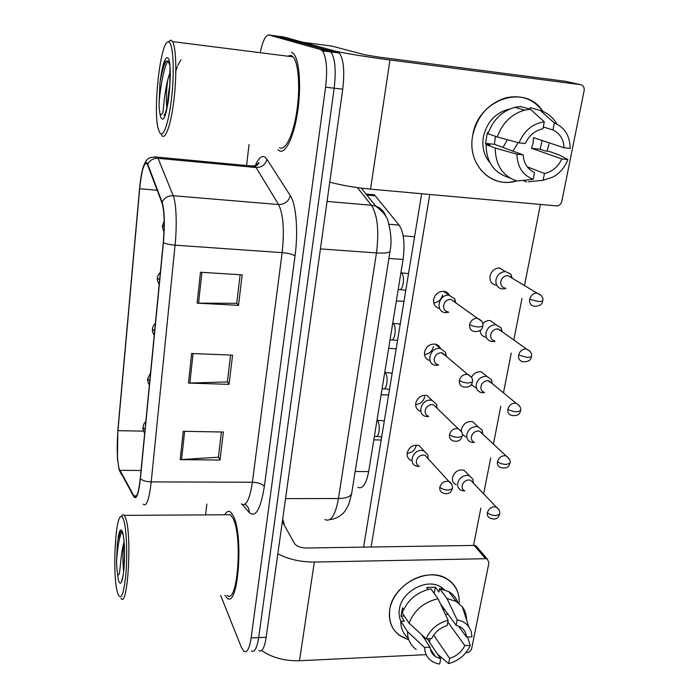 <?xml version="1.0" encoding="UTF-8"?>
<svg xmlns="http://www.w3.org/2000/svg" width="699" height="699" viewBox="0 0 699 699"><rect width="100%" height="100%" fill="white"/><g stroke="black" fill="none" stroke-linecap="round" stroke-linejoin="round"><path stroke-width="1.05" d="M370.042 194.409L374.218 194.776L375.258 195.807L399.085 225.087C403.804 232.269 405.132 243.724 403.07 259.46L368.67 471.58C366.241 484.092 362.624 489.352 357.836 487.36M224.938 595.356L227.105 598.021C238.141 609.17 243.864 535.085 233.3 515.897L230.618 512.105C228.573 510.567 226.607 511.458 224.737 514.787C226.607 511.458 228.573 510.567 230.618 512.105L233.3 515.897C243.864 535.085 238.141 609.17 227.105 598.021L224.938 595.356M279.076 150.608C285.078 154.741 293.563 138.184 297.468 112.871C301.444 87.62 299.583 60.28 293.667 53.84L291.404 52.233L293.667 53.84C299.583 60.28 301.444 87.62 297.468 112.871C293.563 138.184 285.078 154.741 279.076 150.608L277.957 149.665L279.076 150.608M119.092 468.653C117.074 459.89 116.689 447.229 117.93 430.671L139.686 188.747C141.687 169.883 144.195 161.626 147.201 163.977L161.985 202.911C164.37 210.941 164.798 224.099 163.286 242.404L140.272 478.404C138.664 492.673 136.62 498.658 134.138 496.351L119.092 468.653M119.031 469.317L133.762 496.613C136.41 500.135 138.62 494.184 140.385 478.745L163.426 242.605C164.981 223.829 164.536 210.338 162.081 202.116L147.777 164.248C146.353 160.892 144.772 162.054 143.015 167.725C141.53 172.88 140.385 179.835 139.573 188.599L117.834 430.392L117.458 458.693L119.031 469.317M258.761 650.673C262.029 652.307 264.502 647.851 266.179 637.287L342.72 89.201C344.799 71.385 343.681 59.328 339.373 53.037L337.381 51.7L328.976 50.608L276.271 35.981L328.976 50.608L330.924 51.944L328.976 50.608L320.526 49.515L268.932 35.011C265.795 34.854 262.964 40.35 260.43 51.499M342.72 89.201L334.174 88.188C336.228 70.319 335.144 58.244 330.924 51.944C335.144 58.244 336.228 70.319 334.174 88.188L258.674 637.593L334.174 88.188L325.585 87.165C327.613 69.253 326.564 57.143 322.431 50.844L320.526 49.515M251.395 650.996C254.585 652.648 257.014 648.174 258.674 637.593C257.014 648.174 254.585 652.648 251.395 650.996M249.036 144.571L246.581 165.523M206.869 504.031L205.593 514.892M220.683 595.478L241.277 647.108L243.995 651.328C247.123 652.98 249.499 648.506 251.133 637.899L325.585 87.165M183.243 431.309L223.365 432.026L220.019 460.029L180.176 459.636L183.243 431.309M200.464 272.243L242.16 274.856L238.516 305.376L197.127 303.139L200.464 272.243M191.666 353.511L232.566 355.136L229.071 384.354L188.468 383.078L191.666 353.511M229.071 384.354L227.402 381.628M230.565 355.057L227.376 381.907L188.468 383.078M238.516 305.376L236.751 303.095M240.133 274.724L236.725 303.314L197.127 303.139M220.019 460.029L218.446 456.893M221.408 431.991L218.411 457.216L180.176 459.636M337.381 51.7L283.584 36.942L268.932 35.011M473.275 482.992L472.917 479.199L469.44 475.801L466.984 475.355C462.179 475.801 459.086 478.396 457.723 483.131C457.251 486.609 458.465 489.038 461.375 490.427L464.022 490.934M473.267 482.983L470.672 480.265L468.872 479.933C465.385 480.265 463.149 482.144 462.153 485.578C461.803 488.103 462.686 489.868 464.809 490.873M428.103 458.684L427.945 455.049L423.97 450.881L421.523 450.444C412.908 449.92 408.181 463.341 416.01 465.971L418.692 466.478M427.971 458.535L425.062 455.346L423.262 455.023C419.653 455.337 417.364 457.26 416.386 460.79C416.071 463.42 417.032 465.254 419.278 466.294M482.677 434.062L482.074 430.138L478.142 426.809L476.281 426.53C471.414 426.914 468.286 429.544 466.888 434.411C466.399 438.282 467.814 440.877 471.161 442.205L473.232 442.537M482.59 433.974L479.601 431.187L478.221 430.977C474.7 431.266 472.428 433.17 471.414 436.692C471.056 439.505 472.087 441.392 474.525 442.353M492.323 383.681L491.432 379.636L487.037 376.464L485.831 376.324C480.912 376.647 477.74 379.312 476.316 384.31C475.809 388.627 477.461 391.388 481.27 392.602L484.372 392.663M492.148 383.541L487.841 380.632C484.285 380.876 481.978 382.799 480.938 386.425C480.571 389.561 481.768 391.571 484.547 392.445M502.214 331.78L500.973 327.639L495.661 324.686C490.681 324.948 487.465 327.648 486.006 332.776C485.499 337.582 487.404 340.509 491.712 341.558L495.163 341.278M501.943 331.597L497.74 328.845C494.132 329.037 491.799 330.994 490.742 334.707C490.366 338.211 491.755 340.334 494.892 341.086M512.341 278.298L510.707 274.087L505.491 271.535C500.58 271.876 497.408 274.62 495.975 279.749C495.477 285.078 497.644 288.154 502.459 288.984L505.927 288.425M511.974 278.071L507.745 275.537C504.171 275.782 501.865 277.765 500.825 281.496C500.458 285.358 502.013 287.586 505.508 288.198M437.093 408.286L436.692 404.503L432.131 400.413L430.374 400.16C421.217 399.47 416.787 414.219 425.473 416.342L428.426 416.621M436.866 408.076L433.476 404.791L432.174 404.599C428.531 404.87 426.207 406.818 425.21 410.444C424.878 413.397 426.023 415.363 428.636 416.342M446.312 356.359L445.613 352.41L440.457 348.53L439.488 348.425C429.728 347.56 425.708 363.786 435.259 365.245L438.623 365.201M445.997 356.097L441.357 352.715C437.661 352.934 435.302 354.909 434.289 358.639C433.957 361.96 435.294 364.057 438.308 364.922M455.774 302.807L454.691 298.691L448.872 295.179C438.456 294.122 434.953 311.972 445.385 312.619L448.723 312.278M455.346 302.501L450.803 299.312C447.063 299.478 444.669 301.479 443.629 305.314C443.306 309.045 444.861 311.265 448.295 311.964M429.186 638.694L427.482 639.218L429.186 638.694M408.784 639.716C394.402 635.085 388.067 624.941 389.78 609.292C392.646 592.14 410.776 576.203 428.837 574.98C446.923 573.538 460.632 586.793 459.094 603.455C459.732 592.42 455.556 584.137 446.556 578.615C427.473 566.478 393.021 584.923 389.78 609.292C388.172 620.45 391.414 629.161 399.513 635.417L408.784 639.716M261.592 650.498C271.963 657.654 284.598 661.071 299.478 660.747L426.128 654.648M277.844 553.791C288.46 559.331 300.631 562.083 314.349 562.057L485.587 558.702L474.202 545.421L306.302 548.016C300.579 547.824 296.682 546.347 294.594 543.612L282.335 521.637M432.908 654.325L433.93 654.273M465.875 652.735L466.757 652.7C469.3 652.342 470.943 650.961 471.668 648.558L488.959 562.774L487.317 559.069L485.587 558.702M441.698 587.483L441.707 588.121L441.698 587.483M474.202 545.421L475.897 545.788L477.443 547.579M548.968 144.125L547.046 151.15L548.968 144.125M516.666 180.936C491.615 188.983 466.871 164.553 472.664 135.772C477.522 99.249 525.561 83.024 542.861 111.377C533.704 99.118 521.437 94.583 506.067 97.773C488.243 103.417 477.111 116.086 472.664 135.772C467.474 162.046 487.666 185.602 510.952 182.072L516.666 180.936M302.982 42.263L334.105 50.8C340.422 52.626 367.63 57.117 389.972 59.983L580.563 84.64L565.299 81.285L378.797 57.082L365.018 54.819L331.588 46.02L302.737 42.281M329.736 182.177C341.933 185.366 355.529 187.682 370.522 189.123L556.954 205.925C559.471 205.532 561.087 203.977 561.83 201.268L584.128 90.625C584.513 87.331 583.324 85.33 580.563 84.64M227.166 595.295C237.503 605.718 242.876 536.43 232.994 518.352L230.46 514.752L226.887 514.77M120.944 598.327C127.55 609.213 132.137 537.732 125.942 519.069L124.335 515.355L122.972 514.656L121.504 516.124M123.906 520.764C123.041 517.741 122.107 516.325 121.102 516.517C115.291 516.325 112.399 573.363 117.249 591.651L117.939 594.063C121.128 601.035 123.784 594.29 125.907 573.844C127.533 554.552 126.554 529.868 123.906 520.764M122.814 533.975C121.836 531.633 120.866 531.1 119.878 532.385L117.38 541.978L116.558 562.52L116.899 568.401C117.283 571.494 117.607 577.313 119.424 573.669L120.464 564.408C121.128 555.941 122.316 548.392 124.038 541.769L124.073 541.638M124.038 541.769C122.709 551.432 122.57 561.192 123.609 571.048L124.562 554.403M284.589 525.692L282.955 519.846M117.38 541.978L120.071 532.149M116.558 562.52C117.249 549.126 118.926 538.946 121.591 531.974M279.451 147.611C285.096 151.43 293.038 135.807 296.682 112.102C300.387 88.458 298.639 62.901 293.099 56.872L291.011 55.387L287.455 56.165M161.574 135.16L162.159 135.886C165.829 139.617 171.325 123.181 174.103 98.524C176.917 73.919 176.148 47.567 172.566 41.608L170.827 40.061L168.232 41.966M168.905 42.08L168.546 41.975C160.656 39.467 152.644 110.311 158.297 129.175L160.298 133.596C164.003 137.432 169.621 119.101 172.05 93.561C174.54 68.056 172.941 43.53 168.905 42.08M170.049 65.689L167.961 61.023L165.873 61.267C163.95 63.312 162.308 68.214 160.945 75.964L159.931 82.779L159.005 105.995L159.555 110.984C159.879 114.811 160.953 115.536 162.78 113.159L163.671 105.663C164.256 97.877 165.602 89.297 167.725 79.896L170.154 71.744M167.419 105.654C167.559 99.87 168.398 92.967 169.918 84.963M159.931 82.779C161.548 73.421 163.54 66.239 165.916 61.224M175.58 71.901L177.258 66.693M177.729 65.488L180.927 59.896M159.005 105.995C159.451 91.945 163.286 68.974 167.821 60.918M439.584 308.486C435.171 307.359 433.188 304.353 433.625 299.46C435.058 294.174 438.36 291.448 443.516 291.291C446.207 291.57 448.173 292.881 449.422 295.231M442.493 294.943C441.279 299.688 438.352 302.361 433.712 302.964M430.025 360.649C425.944 359.443 424.127 356.586 424.564 352.069C426.18 346.512 429.71 343.856 435.162 344.1C437.757 344.624 439.549 346.101 440.527 348.539M433.494 346.538C432.235 351.317 429.238 353.956 424.485 354.454M420.431 411.248C416.884 409.902 415.32 407.22 415.756 403.192C417.565 397.382 421.314 394.813 427.002 395.477L432.131 400.413M424.747 396.717C423.463 401.479 420.431 404.083 415.634 404.529M496.5 285.209C491.703 284.397 489.553 281.348 490.034 276.061C491.432 270.976 494.569 268.276 499.436 267.944L505.491 271.535M485.927 337.259C482.38 336.516 480.44 334.253 480.108 330.461M475.669 387.814L471.388 384.494M465.744 436.954L462.38 434.367M461.384 431.362L461.497 429.212C463.385 423.48 467.098 420.973 472.638 421.698L478.142 426.809M411.143 460.414C408.085 458.981 406.774 456.482 407.202 452.9C409.203 446.871 413.135 444.398 419.007 445.473L423.97 450.881M416.228 445.543C414.961 450.217 411.929 452.786 407.15 453.249M456.132 484.739C453.249 483.35 452.035 480.938 452.498 477.496C454.56 471.589 458.422 469.169 464.101 470.244L469.44 475.801M363.594 547.134L421.646 193.745M540.397 204.484L524.495 285.576M521.97 298.456L513.817 340.02M511.249 353.135L503.463 392.829M500.825 406.276L493.415 444.075M490.698 457.941L483.656 493.852M480.842 508.182L473.538 545.43M371.09 547.011L429.763 194.479M459.383 380.448C459.016 383.934 460.396 386.11 463.533 386.993C468.618 387.665 471.572 386.023 472.402 382.056L468.391 383.035C464.424 382.755 461.419 381.899 459.383 380.448C460.676 376.176 463.411 374.122 467.587 374.288L471.476 377.268C473.826 373.152 477.111 371.335 481.358 371.833L487.037 376.464M482.791 323.593C484.984 321.357 487.483 320.352 490.279 320.596L496.141 324.729M447.806 621.97L464.826 645.596C461.637 651.949 456.578 656.212 449.64 658.397L433.686 635.138M427.194 638.781L440.693 658.834L435.573 656.728C432.323 654.474 430.488 651.293 430.077 647.195L421.89 634.954M443.725 610.847L444.04 608.715M400.877 621.262C399.138 617.54 398.648 613.442 399.417 608.96C401.829 591.197 427.037 577.881 440.816 586.933L444.389 589.668M408.286 638.143C403.279 633.914 400.772 628.296 400.772 621.271L404.345 621.131L401.025 616.081L402.51 607.763L403.655 609.476M440.396 603.726L456.115 625.273L457.155 619.952L446.923 598.449L439.592 588.61L438.946 592.027L435.372 587.195L426.687 587.44L428.146 589.44M402.266 612.892C407.438 600.004 416.962 591.992 430.846 588.855L438.063 598.728L448.129 620.301L447.098 625.631C440.047 627.807 434.918 632.123 431.702 638.589L426.11 638.834L409.046 623.141L402.266 612.892M439.592 588.61L448.732 591.59C453.083 594.159 456.106 597.785 457.793 602.468M400.772 621.271L407.508 631.616L424.494 647.449L430.077 647.195M416.22 649.52C410.427 645.256 407.517 639.288 407.508 631.616M409.046 623.141C414.324 610.078 423.996 601.944 438.063 598.728M446.923 598.449L456.176 601.437L462.397 606.915C465.167 610.655 466.556 615.015 466.574 619.987M440.693 658.834L439.688 664.05L437.67 663.666C429.448 661.341 425.053 655.933 424.494 647.449M426.11 638.834C430.374 629.222 437.714 623.045 448.129 620.301M457.155 619.952C462.074 620.782 465.901 622.966 468.653 626.522L471.135 631.311L471.991 636.841L466.53 637.077L458.387 625.963M456.115 625.273L460.396 626.942C464.092 629.24 466.137 632.621 466.53 637.077M429.518 638.685L430.016 639.41L429.492 642.189M464.826 645.596L470.278 645.352L467.5 637.034M470.278 645.352C466.032 654.745 458.815 660.826 448.618 663.596L449.64 658.397M437.53 654.15L448.618 663.596M445.412 614.473L448.164 614.369M401.025 616.081L404.293 615.959M434.201 593.451L435.372 587.195M507.509 139.73L502.896 147.419M543.289 126.982L552.979 129.953C559.864 133.299 563.56 139.241 564.067 147.76L533.52 137.659L533.101 143.05L531.485 148.302L561.839 158.944C558.047 166.93 552.254 171.771 544.469 173.466L527.256 166.825M488.286 132.845L487.439 132.548L485.508 143.356L490.025 145.034L486.05 144.606L495.259 148.048C495.486 165.139 502.695 176.122 516.893 180.997L533.188 179.311L534.508 172.47C527.596 169.298 523.813 163.426 523.158 154.872L494.438 144.317L495.399 136.296M518.256 142.64L512.821 151.071M542.092 140.499L540.17 149.237L545.071 150.94L548.907 151.351L559.025 154.846L567.903 159.582C564.844 167.262 559.951 173.055 553.197 176.969L543.132 180.29L544.469 173.466M489.982 162.727C484.005 155.746 481.803 147.148 483.367 136.943C486.696 122.482 494.927 113.29 508.059 109.367L509.833 109.018M510.392 178.271L507.457 177.048C493.45 172.234 486.312 161.417 486.05 144.606M487.998 133.692C493.005 119.835 501.987 111.045 514.953 107.323L520.58 106.493L530.427 109.28L544.285 121.783L542.931 128.808L541.943 129C534.447 130.94 528.898 135.789 525.299 143.54L519.051 142.858L497.269 136.96L487.998 133.692M552.979 129.953L554.342 122.954L540.283 110.459L530.296 107.663L530.017 109.158M497.269 136.96C502.389 122.867 511.537 113.92 524.704 110.119L530.427 109.28M540.283 110.459C547.448 112.749 552.97 117.266 556.858 124.02M495.259 148.048L516.928 154.217L523.158 154.872M533.188 179.311C522.791 175.257 517.374 166.895 516.928 154.217M519.051 142.858C524.171 130.634 532.586 123.609 544.285 121.783M554.342 122.954C564.713 127.34 569.973 135.833 570.139 148.424L564.067 147.76M528.269 181.775L543.132 180.29M522.852 180.386L526.609 181.941M561.839 158.944L567.903 159.582M531.485 148.302L540.17 149.237M485.508 143.356L494.438 144.317M355.153 471.484L368.67 471.58M388.88 258.464L403.07 259.46M388.985 224.274L399.085 225.087M366.861 195.065L375.258 195.807M117.93 430.671L143.513 431.117M254.593 167.384L255.056 166.187M255.205 165.82C258.455 158.096 261.723 155.195 264.991 157.126L266.913 159.241L290.303 195.65C296.149 204.108 298.412 231.552 295.039 255.921L264.336 486.513C260.613 509.44 255.563 518.09 249.194 512.472L242.387 504.573M147.777 164.248C149.883 160.141 153.317 158.175 158.07 158.341L256.07 167.515L254.593 165.785L251.133 165.951M121.818 474.874L119.712 471.047M163.426 242.605C165.96 243.881 169.84 244.729 175.056 245.166L151.211 481.891C146.292 481.742 142.683 480.694 140.385 478.745M162.081 202.116C164.387 197.721 168.101 195.598 173.221 195.729C176.262 202.719 177.144 225.139 175.056 245.166L282.134 252.645C284.502 230.373 283.313 214.331 278.569 204.536L256.07 167.515C261.802 167.498 265.41 164.746 266.913 159.241M241.338 503.935C246.065 506.731 249.744 499.497 252.391 482.249L151.211 481.891C149.14 499.636 146.484 507.072 143.251 504.197M154.767 156.768L157.476 157.153L158.07 158.341L173.221 195.729L278.569 204.536C284.711 204.458 288.626 201.495 290.303 195.65M251.133 637.899L266.179 637.287M264.336 486.513C262.317 483.944 258.333 482.52 252.391 482.249L282.134 252.645C288.434 253.221 292.732 254.314 295.039 255.921M249.194 512.472C249.333 508.802 247.874 506.067 244.807 504.259M139.686 188.747L157.196 190.233M119.756 470.34L141.049 470.479M133.815 495.844L136.576 495.844M193.073 353.572L189.866 383.087M184.623 431.335L181.557 459.601M201.906 272.33L198.551 303.183M257.424 163.846L257.049 165.48M324.93 519.54C330.863 522.284 335.371 515.285 338.456 498.544L285.55 498.605M351.78 492.769L351.641 493.695C350.339 496.762 345.953 498.378 338.456 498.544L376.473 252.933C379.225 230.853 377.53 214.951 371.379 205.226L327.053 201.426M361.322 188.127L375.686 206.118L371.379 205.226L357.442 187.612M390.094 250.827L390.016 251.317C388.906 252.872 384.389 253.405 376.473 252.933L320.422 248.914M329.657 519.663C334.76 519.077 339.067 517.103 342.58 513.713C344.057 512.804 346.119 509.658 348.775 504.259L351.641 493.695L390.016 251.317C391.807 242.99 391.178 233.073 388.111 221.574C387.377 217.083 383.235 211.928 375.686 206.118C381.016 208.075 384.494 211.701 386.101 217.013M145.829 421.462C142.911 424.878 144.291 423.681 143.444 425.132L143.068 427.893L145.025 429.71M498.85 509.545L496.281 507.063C499.034 508.933 500.152 511.319 499.645 514.219L495.993 515.565C492.245 515.408 489.37 514.438 487.36 512.664C486.976 515.294 487.876 517.129 490.078 518.151C496.832 520.703 498.37 517.12 499.645 514.219L499.706 513.87M470.672 480.265L496.281 507.063C491.965 506.277 488.985 508.138 487.36 512.664M451.79 484.328L448.924 481.497C451.362 482.59 452.541 485.001 452.471 488.723L448.496 490.113C444.625 489.929 441.733 488.977 439.82 487.238C439.47 489.982 440.457 491.878 442.799 492.944C445.936 494.245 448.575 493.913 450.724 491.965L452.533 488.374M374.376 436.394L375.564 436.412C377.023 437.032 378.15 435.556 378.945 431.973C379.662 426.949 379.199 423.175 377.539 420.658L376.997 420.204M425.062 455.346L448.924 481.497C444.442 480.702 441.41 482.616 439.82 487.238M150.547 373.056L147.699 378.736L149.761 381.147M509.012 458.439L506.05 455.87C509.545 458.553 510.838 461.017 509.929 463.271L506.259 464.442C502.467 464.241 499.54 463.315 497.47 461.672C497.059 464.608 498.125 466.565 500.65 467.544C508.339 469.309 509.396 465.053 509.929 463.271L509.99 462.956M479.601 431.187L506.05 455.87C501.821 455.346 498.964 457.277 497.47 461.672M155.396 323.305C151.788 327.342 153.151 327.674 152.504 329.054L154.628 331.239M519.462 405.769L516.063 403.174C519.96 405.665 521.445 408.216 520.519 410.802L516.832 411.79C512.996 411.536 510.008 410.663 507.876 409.16C507.457 412.445 508.697 414.533 511.581 415.424C516.788 416.211 519.768 414.673 520.519 410.802L520.572 410.531M488.741 380.737L516.063 403.174C511.974 402.921 509.239 404.913 507.876 409.16M160.386 272.147C158 275.214 157.03 277.162 157.458 278.001L159.625 279.932M530.2 351.483L526.356 348.915C530.655 351.143 532.341 353.764 531.423 356.761L527.728 357.538L518.597 355.066C518.177 358.727 519.602 360.937 522.869 361.698C527.998 362.03 530.847 360.387 531.423 356.761L531.467 356.525M498.116 328.88L526.356 348.915C522.424 348.932 519.838 350.977 518.597 355.066M164.169 221.067L162.544 225.497L164.169 226.939M541.227 295.502L536.937 293.038C541.673 294.969 543.586 297.643 542.669 301.059L538.964 301.618L529.65 299.312C529.23 303.383 530.856 305.716 534.525 306.302C539.541 306.162 542.258 304.406 542.669 301.059L542.704 300.867M507.745 275.537L536.937 293.038C533.206 293.309 530.777 295.397 529.65 299.312M461.497 431.624L458.142 428.679C461.724 431.134 463.105 433.633 462.284 436.193L458.291 437.382C454.376 437.155 451.423 436.237 449.457 434.647C449.09 437.731 450.27 439.776 452.987 440.781C456.089 441.803 458.658 441.314 460.693 439.313L462.336 435.879M382.108 388.714L383.148 388.749C384.703 389.43 385.918 387.84 386.783 383.978C387.517 378.832 387.036 375.075 385.324 372.716L384.765 372.322M433.476 404.791L458.142 428.679C453.791 428.199 450.899 430.182 449.457 434.647M442.083 352.794L467.587 374.288C471.607 376.49 473.214 379.076 472.402 382.056L472.454 381.785M390.051 339.758L390.924 339.801C392.593 340.544 393.895 338.832 394.83 334.664C395.59 329.386 395.084 325.655 393.319 323.471L392.742 323.139M481.742 321.199L477.295 318.255C481.76 320.168 483.603 322.833 482.834 326.258L478.806 327.001C474.778 326.669 471.72 325.865 469.623 324.581C469.256 328.495 470.864 330.802 474.446 331.518C479.4 331.684 482.196 329.928 482.834 326.258L482.869 326.022M398.203 289.473L398.919 289.517C400.684 290.321 402.082 288.477 403.105 283.995C403.882 278.578 403.358 274.873 401.541 272.872L400.938 272.601M450.916 299.321L477.295 318.255C473.337 318.394 470.776 320.5 469.623 324.581M314.349 562.057L299.478 660.747M334.043 51.272L333.895 52.329M389.972 59.983L370.522 189.123M116.899 568.401L118.341 579.987C120.455 586.575 122.316 583.115 123.924 569.598C125.077 554.167 124.693 541.908 122.779 532.839C121.154 527.815 119.608 529.353 118.131 537.435M159.555 110.984C160.019 115.152 160.735 117.677 161.714 118.577C167.673 125.837 174.034 59.66 167.437 57.702C165.086 57.37 162.928 63.452 160.945 75.964M167.725 79.896C166.231 91.036 165.951 100.455 166.878 108.17M366.058 194.051L374.218 194.776M256.166 165.794C258.307 162.684 259.172 161.95 258.787 163.592L255.196 166.336L157.476 157.153C148.013 156.925 146.607 158.149 143.015 167.725M322.431 50.844L339.373 53.037M134.138 496.351L136.226 496.351M142.98 427.482C142.657 428.802 143.216 430.741 144.676 433.301M373.808 439.872L381.191 439.994M473.171 482.712L472.917 479.199M376.787 436.447L381.698 436.936M376.988 420.248L384.319 420.947M427.919 458.361L427.945 455.049M147.664 379.094C147.306 380.343 147.882 382.309 149.385 385.009M381.13 394.717L388.592 394.935M482.424 433.59L482.074 430.138M152.478 329.378C152.094 330.54 152.67 332.541 154.217 335.398M388.644 348.417L396.184 348.74M491.904 383.026L491.432 379.636M157.432 278.272C157.013 279.373 157.598 281.426 159.189 284.423M396.35 300.919L403.97 301.356M501.594 330.977L500.973 327.639M164.029 231.614C162.622 228.599 162.116 226.633 162.526 225.725M403.183 235.86L414.577 236.743M511.502 277.381L510.707 274.087M384.441 388.801L389.518 389.334M384.747 372.436L392.165 373.17M436.753 407.744L436.692 404.503M392.288 339.871L397.539 340.465M392.716 323.314L400.23 324.091M435.162 344.1L440.457 348.53M445.796 355.599L445.613 352.41M400.344 289.622L405.787 290.26M400.903 272.811L408.522 273.632M443.516 291.291L448.985 295.188M455.023 301.854L454.691 298.691M475.897 545.788L487.317 559.069M230.46 514.752L124.335 515.355M121.102 516.517L122.972 514.656M122.176 579.27L121.818 579.882C121.512 581.717 123.251 575.854 123.653 571.415L124.439 560.738C124.667 550.672 124.396 542.817 123.618 537.164M168.546 41.975L170.827 40.061M165.287 113.57L164.178 115.02C164.16 117.703 168.153 105.435 168.599 98.585L169.787 86.999L169.962 66.851M293.099 56.872L172.566 41.608M435.573 656.728L430.322 648.882M442.458 589.126L440.816 586.933M456.176 601.437L448.732 591.59M468.653 626.522L462.397 606.915M508.654 109.542L508.059 109.367M524.704 110.119L514.953 107.323"/></g></svg>
